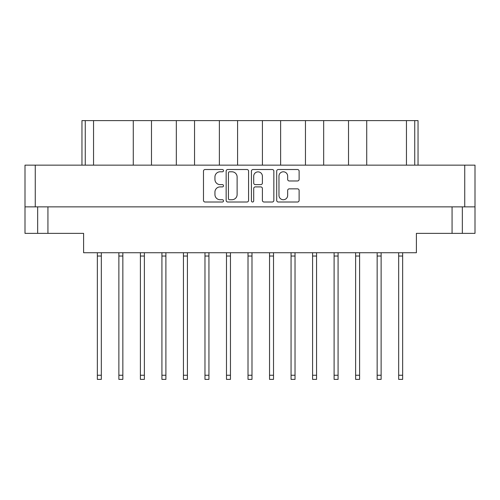 <?xml version="1.0" encoding="UTF-8"?>
<svg xmlns="http://www.w3.org/2000/svg" width="500" height="500" viewBox="0 0 500 500"><rect width="100%" height="100%" fill="white"/><g stroke="black" fill="none" stroke-linecap="round" stroke-linejoin="round"><path stroke-width="0.75" d="M278.969 195.387A4.35 4.35 0 0 0 283.312 199.737A4.35 4.35 0 0 0 287.663 195.387L287.663 190.475A1.625 1.625 0 0 1 289.288 188.85L297.494 188.85A1.625 1.625 0 0 1 299.119 190.475L299.119 200.387A1.625 1.625 0 0 1 297.494 202.013L278.319 202.013A1.625 1.625 0 0 1 276.694 200.387L276.694 171.137A1.625 1.625 0 0 1 278.319 169.513L297.494 169.513A1.625 1.625 0 0 1 299.119 171.137L299.119 179.344A1.625 1.625 0 0 1 297.494 180.969L289.288 180.969A1.625 1.625 0 0 1 287.663 179.344L287.663 176.131A4.35 4.35 0 0 0 283.312 171.788A4.35 4.35 0 0 0 278.969 176.131L278.969 195.387M252.562 202.013A1.137 1.137 0 0 0 253.7 200.875L253.7 188.525A1.625 1.625 0 0 1 255.325 186.9L260.769 186.9A1.625 1.625 0 0 1 262.394 188.525L262.394 200.387A1.625 1.625 0 0 0 264.019 202.013L272.225 202.013A1.625 1.625 0 0 0 273.85 200.387L273.85 171.137A1.625 1.625 0 0 0 272.225 169.513L253.05 169.513A1.625 1.625 0 0 0 251.425 171.137L251.425 200.875A1.137 1.137 0 0 0 252.562 202.013M248.575 200.387L248.575 171.137A1.625 1.625 0 0 0 246.95 169.513L227.775 169.513A1.625 1.625 0 0 0 226.15 171.137L226.15 200.387A1.625 1.625 0 0 0 227.775 202.013L246.95 202.013A1.625 1.625 0 0 0 248.575 200.387M25 165.15L25 206.869L25 165.15L475 165.15L475 233.363L452.069 233.363L452.069 206.869M475 206.869L25 206.869L25 233.363L37.663 233.363L37.663 206.869M220.138 171.788L222.375 171.788A1.137 1.137 0 0 0 223.512 170.65A1.137 1.137 0 0 0 222.375 169.513L205.106 169.513A1.625 1.625 0 0 0 203.481 171.137L203.481 200.387A1.625 1.625 0 0 0 205.106 202.013L222.375 202.013A1.137 1.137 0 0 0 223.512 200.875A1.137 1.137 0 0 0 222.375 199.737L220.138 199.737A5.2 5.2 0 0 1 214.938 194.537L214.938 192.1A5.2 5.2 0 0 1 220.138 186.9L222.375 186.9A1.137 1.137 0 0 0 223.512 185.763A1.137 1.137 0 0 0 222.375 184.625L220.138 184.625A5.2 5.2 0 0 1 214.938 179.425L214.938 176.988A5.2 5.2 0 0 1 220.138 171.788M47.931 206.869L47.931 233.363L83.606 233.363L83.606 252.731L416.394 252.731L416.394 233.363L452.069 233.363M462.337 206.869L462.337 233.363M47.931 233.363L37.663 233.363M81.956 165.15L81.956 120.612L93.544 120.612L93.544 165.15M85.262 165.15L85.262 120.612M133.281 165.15L133.281 120.612L93.544 120.612M151.488 165.15L151.488 120.612L133.281 120.612M176.325 165.15L176.325 120.612L151.488 120.612M194.537 165.15L194.537 120.612L176.325 120.612M219.369 165.15L219.369 120.612L194.537 120.612M237.581 165.15L237.581 120.612L219.369 120.612M262.419 165.15L262.419 120.612L237.581 120.612M280.631 165.15L280.631 120.612L262.419 120.612M305.462 165.15L305.462 120.612L280.631 120.612M323.675 165.15L323.675 120.612L305.462 120.612M348.512 165.15L348.512 120.612L323.675 120.612M366.719 165.15L366.719 120.612L348.512 120.612M406.456 165.15L406.456 120.612L366.719 120.612M406.456 120.612L414.738 120.612L414.738 165.15M418.044 165.15L418.044 120.612L418.044 165.15M414.738 120.612L418.044 120.612M229.562 171.788A1.137 1.137 0 0 0 228.425 172.925L228.425 198.6A1.137 1.137 0 0 0 229.562 199.737L231.919 199.737A5.2 5.2 0 0 0 237.119 194.537L237.119 176.988A5.2 5.2 0 0 0 231.919 171.788L229.562 171.788M262.394 176.213A4.35 4.35 0 0 0 258.044 171.869A4.35 4.35 0 0 0 253.7 176.213L253.7 183A1.625 1.625 0 0 0 255.325 184.625L260.769 184.625A1.625 1.625 0 0 0 262.394 183L262.394 176.213M402.65 252.731L402.65 379.387L398.675 379.387L398.675 252.731M402.65 256.044L398.675 256.044M295.031 252.731L295.031 379.387L291.062 379.387L291.062 252.731M295.031 256.044L291.062 256.044M338.081 252.731L338.081 379.387L334.106 379.387L334.106 252.731M338.081 256.044L334.106 256.044M381.125 252.731L381.125 379.387L377.15 379.387L377.15 252.731M381.125 256.044L377.15 256.044M101.325 252.731L101.325 379.387L97.35 379.387L97.35 252.731M101.325 256.044L97.35 256.044M144.369 252.731L144.369 379.387L140.4 379.387L140.4 252.731M144.369 256.044L140.4 256.044M187.419 252.731L187.419 379.387L183.444 379.387L183.444 252.731M187.419 256.044L183.444 256.044M230.463 252.731L230.463 379.387L226.488 379.387L226.488 252.731M230.463 256.044L226.488 256.044M122.85 252.731L122.85 379.387L118.875 379.387L118.875 252.731M122.85 256.044L118.875 256.044M165.894 252.731L165.894 379.387L161.919 379.387L161.919 252.731M165.894 256.044L161.919 256.044M208.938 252.731L208.938 379.387L204.969 379.387L204.969 252.731M208.938 256.044L204.969 256.044M251.988 252.731L251.988 379.387L248.012 379.387L248.012 252.731M251.988 256.044L248.012 256.044M273.512 252.731L273.512 379.387L269.538 379.387L269.538 252.731M273.512 256.044L269.538 256.044M316.556 252.731L316.556 379.387L312.581 379.387L312.581 252.731M316.556 256.044L312.581 256.044M359.6 252.731L359.6 379.387L355.631 379.387L355.631 252.731M359.6 256.044L355.631 256.044M35.263 165.15L35.263 206.869M464.738 206.869L464.738 165.15M402.65 375.25L398.675 375.25M295.031 375.25L291.062 375.25M338.081 375.25L334.106 375.25M381.125 375.25L377.15 375.25M101.325 375.25L97.35 375.25M144.369 375.25L140.4 375.25M187.419 375.25L183.444 375.25M230.463 375.25L226.488 375.25M122.85 375.25L118.875 375.25M165.894 375.25L161.919 375.25M208.938 375.25L204.969 375.25M251.988 375.25L248.012 375.25M273.512 375.25L269.538 375.25M316.556 375.25L312.581 375.25M359.6 375.25L355.631 375.25"/></g></svg>
